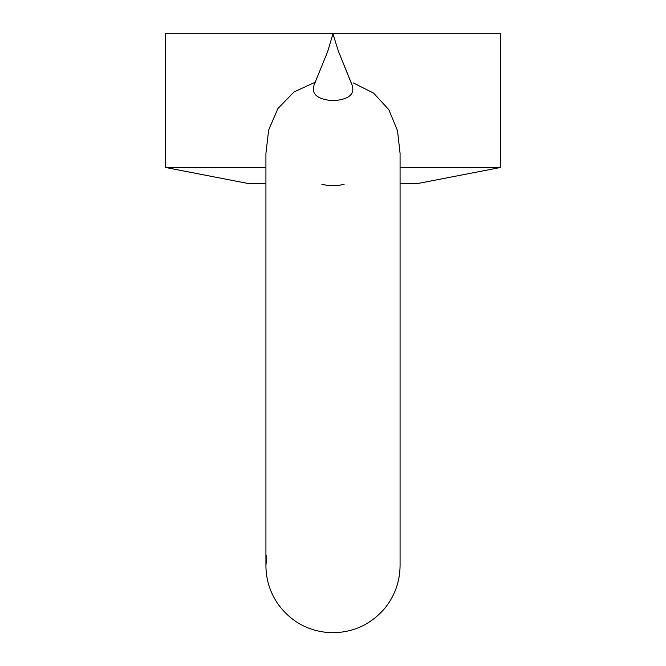 <?xml version="1.0" encoding="UTF-8"?>
<svg xmlns="http://www.w3.org/2000/svg" width="666" height="666" viewBox="0 0 666 666"><rect width="100%" height="100%" fill="white"/><g stroke="black" fill="none" stroke-linecap="round" stroke-linejoin="round"><path stroke-width="1" d="M265.925 183.774L249.592 183.774L165.318 167.441L165.318 33.3L500.682 33.3L500.682 167.441L400.075 167.441M165.318 167.441L265.925 167.441M315.243 82.218L294.022 91.941L277.897 108.566L268.639 130.045L265.925 153.471L265.925 565.675C266.034 579.994 270.213 593.006 278.463 604.72C291.467 622.052 308.783 631.385 330.419 632.7C352.089 633.05 370.071 625.083 384.374 608.799C394.672 596.27 399.9 581.893 400.075 565.675L400.075 153.471L397.519 130.694L388.819 109.682L373.609 93.123L353.346 82.942M315.268 82.209C309.948 93.14 315.909 99.317 333.15 100.733C350.358 99.376 356.277 93.223 350.924 82.259L338.303 50.991L332.95 33.891L327.697 51.49L314.918 82.909M500.682 167.441L416.408 183.774L400.075 183.774M344.164 184.207C336.755 186.214 329.312 186.214 321.836 184.207M338.303 50.991L351.282 82.975M266.7 555.536L265.925 565.675"/></g></svg>
